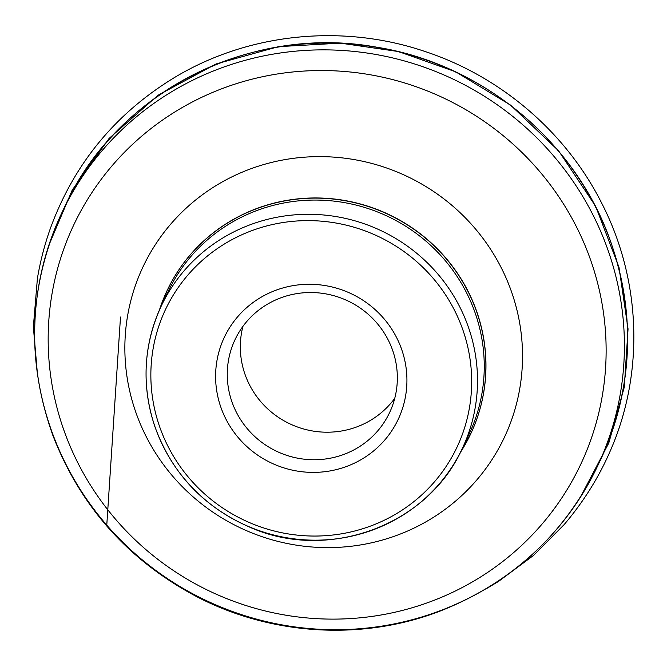 <?xml version="1.0" encoding="UTF-8"?>
<svg xmlns="http://www.w3.org/2000/svg" width="667" height="667" viewBox="0 0 667 667"><rect width="100%" height="100%" fill="white"/><g stroke="black" fill="none" stroke-linecap="round" stroke-linejoin="round"><path stroke-width="1" d="M400.975 347.507A96.131 93.588 -154.6 0 0 237.635 316.792A96.131 93.588 -154.6 0 0 295.181 470.71A96.131 93.588 -154.6 0 0 400.975 347.507M460.213 452.726A167.859 163.423 -154.6 0 0 470.51 434.275A167.859 163.423 -154.6 0 0 475.496 308.529A167.859 163.423 -154.6 0 0 325.329 198.407A167.859 163.423 -154.6 0 0 167.159 290.453A167.859 163.423 -154.6 0 0 159.396 310.097M392.054 348.724A85.451 83.192 25.4 0 1 389.52 412.74A85.451 83.192 25.4 0 1 276.663 451.309A85.451 83.192 25.4 0 1 235.092 339.528A85.451 83.192 25.4 0 1 315.616 292.671A85.451 83.192 25.4 0 1 392.054 348.724M394.739 398.349A85.451 83.192 25.4 0 1 289.72 423.77A85.451 83.192 25.4 0 1 242.93 326.371M580.207 497.565L608.796 443.021L624.27 387.219L628.056 328.931L618.976 267.2L595.623 206.245L558.596 150.809L510.555 105.111L455.653 71.803L398.457 51.551L340.428 43.138L278.406 46.665L216.033 63.965L158.071 95.214L109.071 138.469L72.219 190.078L48.733 245.581M465.449 441.379A166.525 162.131 -154.6 0 0 469.001 434.342A166.525 162.131 -154.6 0 0 473.945 309.596A166.525 162.131 -154.6 0 0 324.971 200.35A166.525 162.131 -154.6 0 0 168.059 291.662A166.525 162.131 -154.6 0 0 164.866 298.858M467.2 323.828A166.525 162.131 -154.6 0 0 318.226 214.582A166.525 162.131 -154.6 0 0 161.314 305.895A166.525 162.131 -154.6 0 0 242.329 523.728A166.525 162.131 -154.6 0 0 462.256 448.574A166.525 162.131 -154.6 0 0 467.2 323.828M461.689 326.638A161.189 156.928 -154.6 0 0 187.802 275.137A161.189 156.928 -154.6 0 0 284.292 533.225A161.189 156.928 -154.6 0 0 461.689 326.638M598.849 463.332A296.298 288.469 -154.6 0 0 600.475 459.963A296.298 288.469 -154.6 0 0 456.328 72.378A296.298 288.469 -154.6 0 0 65.016 206.086A296.298 288.469 -154.6 0 0 63.44 209.48M53.026 434.809A296.298 288.469 25.4 0 1 61.814 212.848A296.298 288.469 25.4 0 1 453.126 79.131A296.298 288.469 25.4 0 1 597.265 466.717A296.298 288.469 25.4 0 1 318.076 629.189A296.298 288.469 25.4 0 1 53.026 434.809M588.769 254.919A280.332 272.92 -154.6 0 0 230.265 85.684A280.332 272.92 -154.6 0 0 65.533 434.734A280.332 272.92 -154.6 0 0 424.037 603.968A280.332 272.92 -154.6 0 0 588.769 254.919M137.235 416.2A199.792 194.514 25.4 0 1 254.636 167.425A199.792 194.514 25.4 0 1 510.155 288.036A199.792 194.514 25.4 0 1 392.746 536.81A199.792 194.514 25.4 0 1 137.235 416.2M460.313 452.526A167.859 163.423 -154.6 0 0 470.585 434.117A167.859 163.423 -154.6 0 0 475.571 308.371A167.859 163.423 -154.6 0 0 325.404 198.249A167.859 163.423 -154.6 0 0 167.234 290.287A167.859 163.423 -154.6 0 0 159.488 309.888M120.502 317.025L106.77 525.154M107.554 513.523L107.796 509.805M485.901 588.969L498.432 581.482L533.65 555.336L564.04 524.704C584.009 501.276 599.791 475.821 611.381 448.341C644.522 370.885 640.779 278.731 601.442 202.66C565.649 131.833 500.117 75.896 423.912 51.126C341.037 23.337 246.907 33.458 173.595 78.072C115.049 113.999 74.012 164.015 50.475 228.131C44.664 244.489 40.312 261.222 37.419 278.331L33.35 326.905L37.652 376.446M168.059 291.662L161.314 305.895C143.563 344.681 141.304 384.617 154.544 425.696C171.636 473.312 203.702 507.279 250.742 527.597C327.755 561.547 427.48 526.005 462.256 448.574L469.001 434.342M65.016 206.086L61.814 212.848C28.764 285.426 25.805 359.68 52.935 435.601C80.415 506.345 127.964 559.83 195.573 596.065C269.71 635.101 360.255 641.087 437.794 611.972C510.23 584.084 563.39 535.668 597.265 466.717L600.475 459.963C632.741 389.303 636.21 316.733 610.88 242.271C576.388 142.163 482.775 64.115 377.005 47.249C250.867 23.879 116.825 92.088 65.016 206.086M159.58 309.68L167.159 290.453M460.422 452.318L470.51 434.275"/></g></svg>
